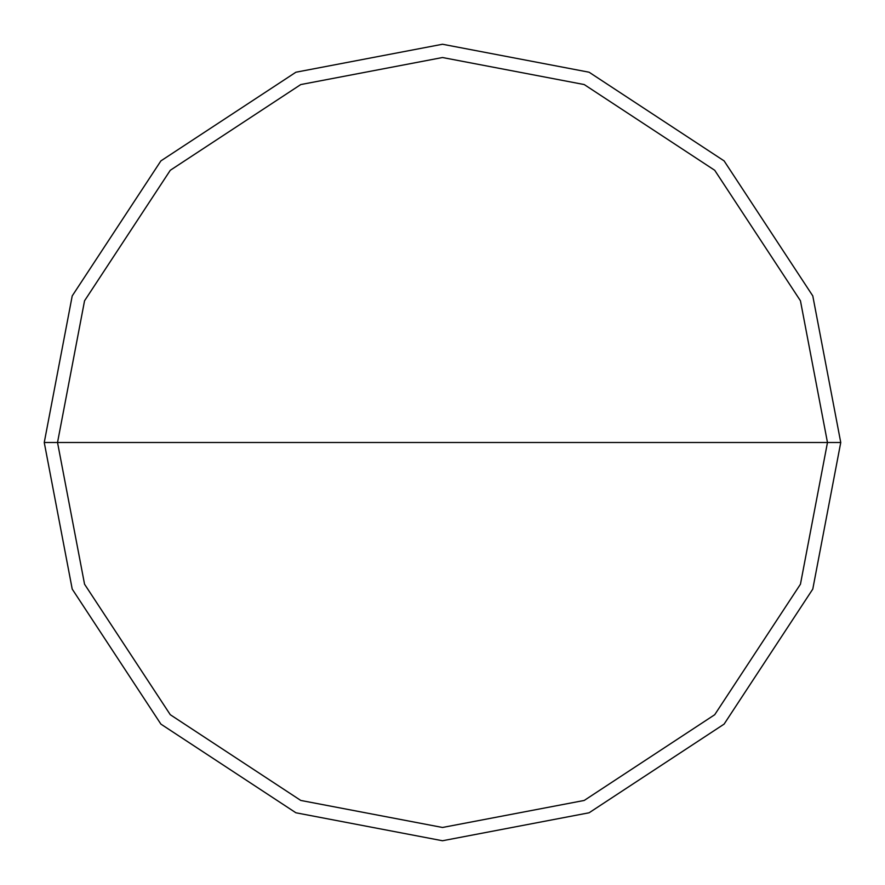<?xml version="1.0" encoding="UTF-8"?>
<svg xmlns="http://www.w3.org/2000/svg" width="885" height="885" viewBox="0 0 885 885"><rect width="100%" height="100%" fill="white"/><g stroke="black" fill="none" stroke-linecap="round" stroke-linejoin="round"><path stroke-width="1.33" d="M57.525 442.5L84.551 300.789L170.285 170.285L300.789 84.551L442.5 57.525L584.211 84.551L714.715 170.285L800.449 300.789L827.475 442.5L57.525 442.5L84.551 584.211L170.285 714.715L300.789 800.449L442.5 827.475L584.211 800.449L714.715 714.715L800.449 584.211L827.475 442.5L840.75 442.5L812.784 589.089L724.107 724.107L589.089 812.784L442.5 840.75L295.911 812.784L160.893 724.107L72.216 589.089L44.25 442.5L72.216 589.089L160.893 724.107L295.911 812.784L442.5 840.75L589.089 812.784L724.107 724.107L812.784 589.089L840.75 442.5L812.784 295.911L724.107 160.893L589.089 72.216L442.5 44.25L295.911 72.216L160.893 160.893L72.216 295.911L44.25 442.5L827.475 442.5L800.449 584.211L714.715 714.715L584.211 800.449L442.5 827.475L300.789 800.449L170.285 714.715L84.551 584.211L57.525 442.5L44.25 442.5L72.216 295.911L160.893 160.893L295.911 72.216L442.5 44.25L589.089 72.216L724.107 160.893L812.784 295.911L840.75 442.5L827.475 442.5L800.449 300.789L714.715 170.285L584.211 84.551L442.5 57.525L300.789 84.551L170.285 170.285L84.551 300.789L57.525 442.5"/></g></svg>
